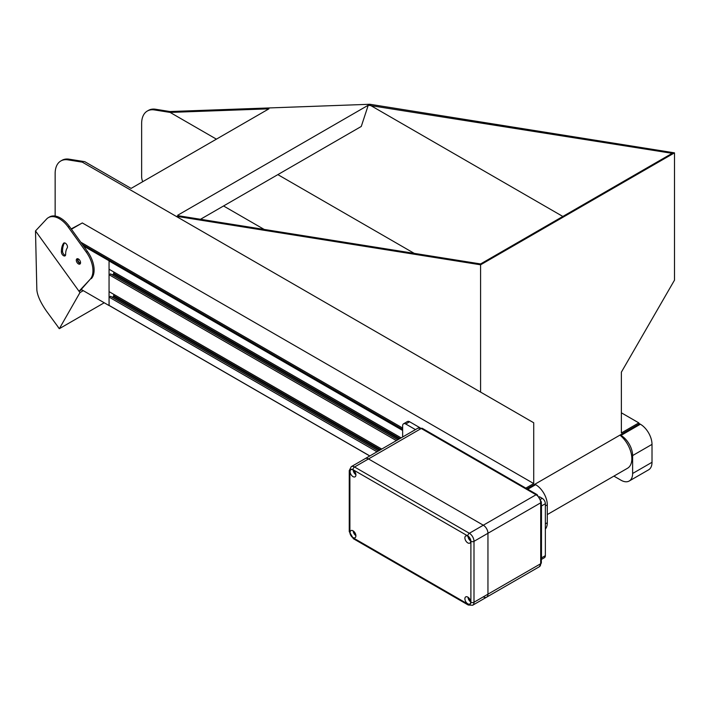 <?xml version="1.0" encoding="UTF-8"?>
<svg xmlns="http://www.w3.org/2000/svg" width="710" height="710" viewBox="0 0 710 710"><rect width="100%" height="100%" fill="white"/><g stroke="black" fill="none" stroke-linecap="round" stroke-linejoin="round"><path stroke-width="1.06" d="M620.203 434.973L620.984 435.425A16.454 9.496 60 0 1 632.619 455.572L632.619 473.49A16.454 9.496 60 0 1 629.211 481.016A16.454 9.496 60 0 1 620.984 480.209L613.901 476.117M638.822 423.329L640.376 424.225A16.454 9.496 60 0 1 652.011 444.38L652.011 462.29A16.454 9.496 60 0 1 648.603 469.825L629.211 481.016M547.295 514.572L627.525 468.254A20.838 12.034 -120 0 0 631.199 453.37A20.838 12.034 -120 0 0 619.928 435.132M264.209 229.445L223.552 205.971L264.209 229.445M534.887 484.238L535.659 484.681A16.454 9.496 60 0 1 547.295 504.837L547.295 522.746A16.454 9.496 60 0 1 545.36 529.057M377.019 451.8L109.056 297.091L109.109 305.477L369.839 455.935L109.056 305.38M381.749 449.066L109.056 291.632L109.056 274.708L396.402 440.599M109.056 297.091L110.609 296.381M112.224 297.233L113.529 296.434L113.866 294.41M110.609 273.989L109.056 274.708M113.866 272.019L113.529 274.042L112.224 274.85M81.224 289.476A27.424 15.833 -120 0 0 81.916 289.884L109.056 305.557L109.056 260.774L109.837 260.33L109.056 260.952L109.056 269.241L401.141 437.866M71.186 228.904L81.135 223.606M109.056 260.774L83.558 246.05M80.549 262.851A2.308 1.331 60 0 1 78.437 261.44A2.308 1.331 60 0 1 78.278 258.901M178.485 215.769L177.633 215.281L368.25 105.222L672.175 153.333L480.59 263.942L178.485 215.769M131.093 188.407L84.792 161.685L69.11 159.182A27.424 15.833 60 0 0 62.001 160.3L60.829 160.966A27.424 15.833 60 0 1 67.947 159.856L82.298 162.146L175.982 216.23L480.59 264.803L674.5 152.854L369.892 104.272L169.947 111.541L155.596 109.251L154.425 109.926L170.116 112.42L268.921 108.834L131.093 188.407M71.417 229.223L82.298 222.94L533.725 483.563L533.725 422.769L82.298 162.146M414.241 253.364L277.85 174.624M216.408 139.151L170.116 112.42M142.692 181.707A10.969 6.337 60 0 1 141.636 176.586L141.636 123.593A27.424 15.833 60 0 1 147.316 111.035A27.424 15.833 60 0 1 154.425 109.926M562.844 216.461L370.07 105.16M368.25 105.222L361.266 126.46L200.495 219.284M526.997 488.791L638.822 424.225L638.822 422.885L621.365 432.958L621.365 372.164L674.5 280.139L674.5 152.854M638.822 422.885L621.365 412.812M147.316 111.035L148.479 110.369A27.424 15.833 60 0 1 155.596 109.251M402.641 429.381L82.449 244.515M402.641 428.032L80.789 242.216M525.835 488.116L533.725 483.563M55.149 216.053L55.149 173.524A27.424 15.833 60 0 1 60.829 160.966M533.725 422.769L175.982 216.23M480.59 392.089L480.59 264.803M58.442 327.425L46.532 311.193C40.559 302.602 37.328 295.466 36.84 289.795L35.5 230.936L79.973 292.573L83.274 290.674M58.309 327.514L59.347 328.677L79.973 292.573M80.248 290.55L79.023 291.251L90.143 279.332L80.292 290.47L81.659 289.733M35.5 230.936L46.62 219.017A21.939 12.665 60 0 1 48.36 217.633A21.939 12.665 60 0 1 68.231 227.093L86.336 252.183A21.939 12.665 60 0 1 90.143 279.332M104.228 302.771L59.347 328.677M61.397 252.077A24.087 13.907 60 0 1 63.474 243.388A3.017 1.739 60 0 1 63.838 243.033A3.017 1.739 60 0 1 66.625 244.417A3.017 1.739 60 0 1 67.219 247.914A18.052 10.428 60 0 0 65.657 254.428A3.017 1.739 60 0 1 65.036 255.866A3.017 1.739 60 0 1 62.737 255.076A3.017 1.739 60 0 1 61.397 252.077L62.56 251.402A3.017 1.739 -120 0 0 65.497 255.325M76.671 259.026A3.017 1.739 60 0 1 76.911 258.839A3.017 1.739 60 0 1 79.928 260.579A3.017 1.739 60 0 1 79.928 264.058A3.017 1.739 60 0 1 77.053 262.54A3.017 1.739 60 0 1 76.671 259.026M68.231 227.093L69.394 226.419L87.499 251.517A21.939 12.665 -120 0 1 91.306 278.666M64.521 242.9A24.087 13.907 -120 0 0 62.56 251.402M77.612 258.706A3.017 1.739 -120 0 0 78.073 261.644A3.017 1.739 -120 0 0 80.399 263.525M69.394 226.419A21.939 12.665 -120 0 0 49.522 216.958L48.36 217.633M541.348 504.837A4.384 2.529 60 0 1 541.481 505.955L541.481 557.9A4.384 2.529 60 0 1 541.348 558.859M402.641 437.005L402.641 425.796A4.384 2.529 60 0 1 403.546 423.79A4.384 2.529 60 0 1 405.738 424.003L415.448 429.603M403.546 423.79L407.425 421.545A4.384 2.529 60 0 1 409.617 421.767L419.823 427.66M539.44 496.716L542.254 498.34A4.384 2.529 60 0 1 545.36 503.709L545.36 555.664A4.384 2.529 60 0 1 544.446 557.669L541.348 559.462M486.598 597.181L472.638 605.248A6.585 3.799 -120 0 0 473.996 602.231L540.701 563.722A6.585 3.799 60 0 1 539.343 566.731L486.598 597.181A6.585 3.799 -120 0 0 487.956 594.172L487.956 533.272A6.585 3.799 -120 0 0 483.306 525.205L368.508 458.935A6.585 3.799 -120 0 0 365.224 458.607A6.585 3.799 60 0 1 368.508 458.935L483.306 525.205A6.585 3.799 60 0 1 487.956 533.272L487.956 594.172A6.585 3.799 60 0 1 486.598 597.181A6.585 3.799 60 0 1 483.306 596.861M355.905 474.946A4.109 2.378 60 0 1 355.053 476.827A4.109 2.378 60 0 1 350.944 474.449A4.109 2.378 60 0 1 350.944 469.7A4.109 2.378 60 0 1 354.112 470.801A4.109 2.378 60 0 1 355.905 474.946M355.905 535.846A4.109 2.378 60 0 1 355.053 537.727A4.109 2.378 60 0 1 350.944 535.349A4.109 2.378 60 0 1 350.944 530.601A4.109 2.378 60 0 1 354.112 531.701A4.109 2.378 60 0 1 355.905 535.846M470.703 541.215A4.109 2.378 60 0 1 469.851 543.097A4.109 2.378 60 0 1 465.733 540.727A4.109 2.378 60 0 1 465.733 535.979A4.109 2.378 60 0 1 468.902 537.079A4.109 2.378 60 0 1 470.703 541.215M470.703 602.124A4.109 2.378 60 0 1 469.851 604.006A4.109 2.378 60 0 1 465.733 601.627A4.109 2.378 60 0 1 465.733 596.879A4.109 2.378 60 0 1 468.902 597.98A4.109 2.378 60 0 1 470.703 602.124M470.437 600.562A2.742 1.58 60 0 1 469.008 598.095M467.997 597.208A4.109 2.378 -120 0 0 470.695 601.885M470.437 539.653A2.742 1.58 60 0 1 469.008 537.195M467.997 536.307A4.109 2.378 -120 0 0 470.695 540.984M355.639 534.284A2.742 1.58 60 0 1 354.219 531.817M353.198 530.929A4.109 2.378 -120 0 0 355.896 535.606M355.639 473.375A2.742 1.58 60 0 1 354.219 470.916M353.198 470.029A4.109 2.378 -120 0 0 355.896 474.706M620.984 435.425L640.376 424.225M632.619 473.49L652.011 462.29M632.619 455.572L652.011 444.38M535.659 484.681L527.77 489.234M547.295 504.837L545.36 505.955M547.295 522.746L545.36 523.865M402.641 430.455L109.056 260.952M402.641 430.091L109.216 260.685M399.961 438.549L113.866 273.377M399.81 438.638L113.822 273.527M399.215 438.984L113.529 274.042M399.055 439.073L113.414 274.158M397.804 439.792L110.458 273.9M378.412 450.992L110.458 296.292M379.664 450.264L113.414 296.549M379.823 450.175L113.529 296.434M380.418 449.838L113.822 295.919M380.569 449.741L113.866 295.768M67.947 159.856L69.11 159.182M86.336 252.183L87.499 251.517M63.474 243.388L64.326 242.9M405.738 424.003L409.617 421.767M540.807 499.174L542.254 498.34M541.481 505.955L545.36 503.709M541.481 557.9L545.36 555.664M470.899 602.231L470.899 541.331A4.384 2.529 -120 0 0 467.792 535.952L352.994 469.683A4.384 2.529 -120 0 0 349.897 471.467L349.897 532.376A4.384 2.529 -120 0 0 352.994 537.745L467.792 604.024A4.384 2.529 -120 0 0 470.899 602.231A2.192 1.269 180 0 0 473.996 602.231L473.996 541.331L540.701 502.822L540.701 563.722A2.192 1.269 0 0 0 541.348 562.826L539.343 566.731M470.899 541.331A2.192 1.269 180 0 0 473.996 541.331A6.585 3.799 -120 0 0 469.346 533.272L536.05 494.755A6.585 3.799 60 0 1 540.701 502.822A2.192 1.269 0 0 0 541.348 501.926L541.348 562.826M467.792 535.952A2.192 1.269 120 0 1 469.346 533.272L354.547 466.994L421.252 428.485L536.05 494.755A2.192 1.269 -60 0 1 537.142 494.648L541.348 501.926M352.994 469.683A2.192 1.269 -60 0 1 354.547 466.994A6.585 3.799 -120 0 0 351.255 466.665L417.959 428.157A6.585 3.799 60 0 1 421.252 428.485A2.192 1.269 120 0 1 422.352 428.37L537.142 494.648M349.897 471.467A2.192 1.269 180 0 1 349.249 470.579L349.249 531.479L353.456 538.748L468.245 605.026A2.192 1.269 -60 0 1 467.792 604.024M349.897 532.376A2.192 1.269 180 0 1 349.249 531.479M352.994 537.745A2.192 1.269 120 0 0 353.456 538.748M369.777 455.98L109.109 305.477M397.866 439.756L110.565 273.882M378.474 450.957L110.565 296.274M417.959 428.157L422.352 428.37M351.255 466.665L349.249 470.579M468.245 605.026L472.638 605.248"/></g></svg>
